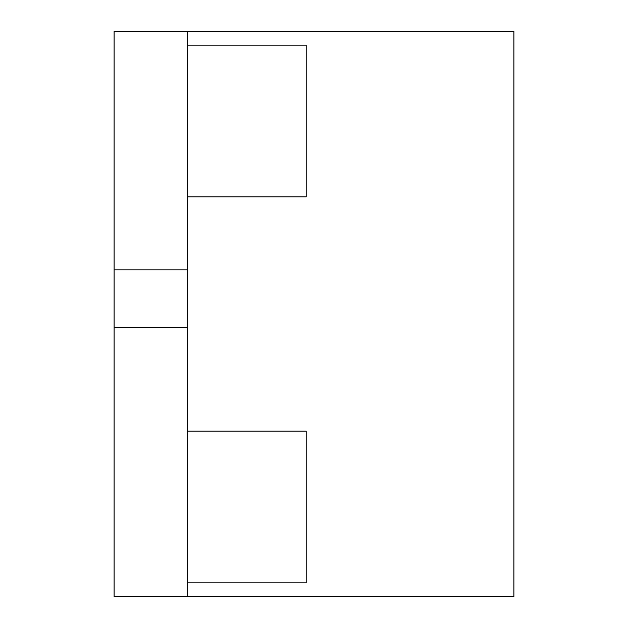 <?xml version="1.0" encoding="UTF-8"?>
<svg xmlns="http://www.w3.org/2000/svg" width="628" height="628" viewBox="0 0 628 628"><rect width="100%" height="100%" fill="white"/><g stroke="black" fill="none" stroke-linecap="round" stroke-linejoin="round"><path stroke-width="0.94" d="M114.115 327.738L114.115 269.836L187.654 269.836L187.654 31.4L513.885 31.4L513.885 596.6L114.115 596.6L114.115 327.738L187.654 327.738L187.654 596.6M187.654 269.836L187.654 327.738M114.115 269.836L114.115 31.4L187.654 31.4M187.654 45.185L306.205 45.185L306.205 196.823L187.654 196.823M187.654 431.177L306.205 431.177L306.205 582.815L187.654 582.815"/></g></svg>
